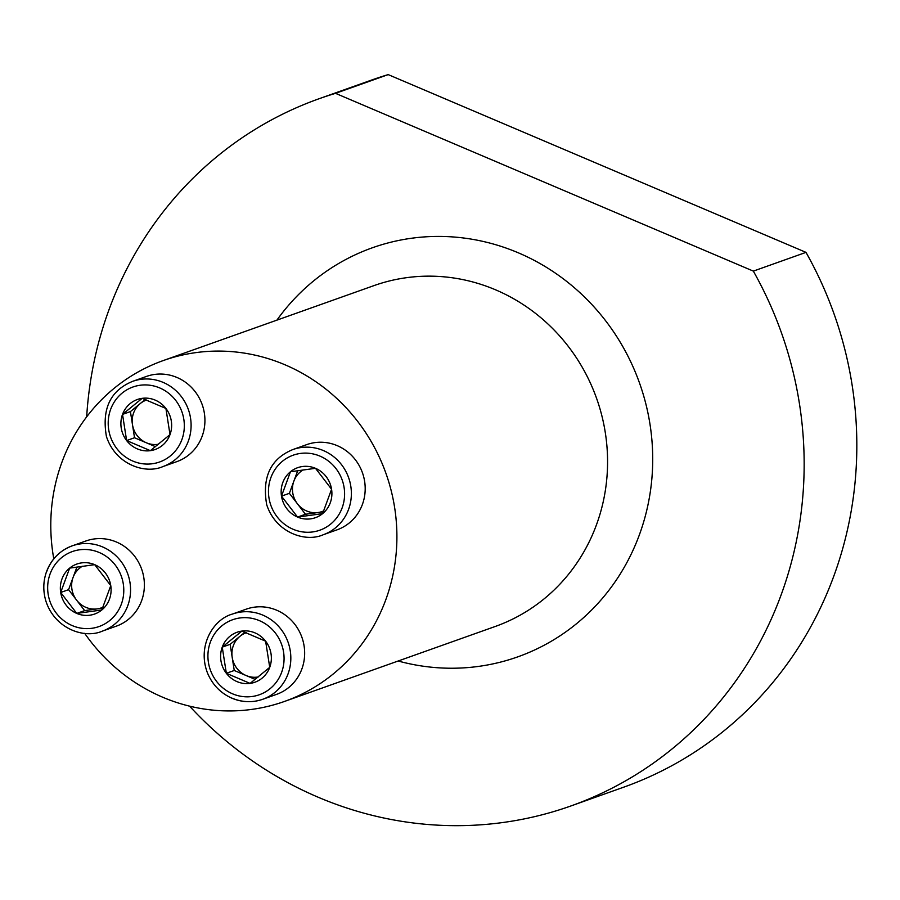 <?xml version="1.0" encoding="UTF-8"?>
<svg xmlns="http://www.w3.org/2000/svg" width="900" height="900" viewBox="0 0 900 900"><rect width="100%" height="100%" fill="white"/><g stroke="black" fill="none" stroke-linecap="round" stroke-linejoin="round"><path stroke-width="1.35" d="M84.679 633.319A180.9 172.046 -109.6 0 0 284.468 701.449A180.9 172.046 -109.6 0 0 385.74 599.895A180.9 172.046 -109.6 0 0 346.421 408.094A180.9 172.046 -109.6 0 0 163.226 360.574A180.9 172.046 -109.6 0 0 61.954 462.127A180.9 172.046 -109.6 0 0 53.797 558.821M189.585 706.151A375.356 356.985 -109.6 0 0 570.847 805.984A375.356 356.985 -109.6 0 0 753.334 271.114L335.531 93.341A375.356 356.985 -109.6 0 0 319.252 98.674A375.356 356.985 -109.6 0 0 86.67 416.846M335.531 93.341L388.192 74.61A375.356 356.985 -109.6 0 0 371.925 79.942L319.252 98.674M570.847 805.984L623.509 787.252A375.356 356.985 -109.6 0 0 805.995 252.371L753.334 271.114M388.192 74.61L805.995 252.371M331.571 489.251A26.527 25.234 -109.6 0 0 315.495 468.315A26.527 25.234 -109.6 0 0 290.452 471.757A26.527 25.234 -109.6 0 0 281.486 496.136A26.527 25.234 -109.6 0 0 297.562 517.072A26.527 25.234 -109.6 0 0 322.605 513.63A26.527 25.234 -109.6 0 0 331.571 489.251L315.495 468.315L290.452 471.757L281.486 496.136L297.562 517.072L322.605 513.63L331.571 489.251M323.269 534.735L337.095 529.819A45.225 43.009 -109.6 0 0 362.407 504.428A45.225 43.009 -109.6 0 0 352.575 456.48A45.225 43.009 -109.6 0 0 306.776 444.6L292.961 449.516A45.225 43.009 70.4 0 1 338.76 461.396A45.225 43.009 70.4 0 1 348.581 509.355A45.225 43.009 70.4 0 1 323.269 534.735C305.584 542.689 275.738 532.789 266.681 504.63C261.923 477.011 270.675 458.64 292.961 449.516M303.188 469.89A22.973 21.848 -109.6 0 0 293.873 481.129L297.72 470.666M297.428 503.786L289.384 493.324L293.873 481.129A22.973 21.848 -109.6 0 0 297.428 503.786A22.973 21.848 -109.6 0 0 317.981 512.539L305.46 514.26L297.428 503.786M323.415 511.796L317.981 512.539A22.973 21.848 -109.6 0 0 323.82 510.84M305.46 514.26L297.562 517.072M289.384 493.324L281.486 496.136M250.099 683.404A26.527 25.234 -109.6 0 0 269.73 667.339A26.527 25.234 -109.6 0 0 265.624 641.183A26.527 25.234 -109.6 0 0 241.886 631.08A26.527 25.234 -109.6 0 0 222.244 647.134A26.527 25.234 -109.6 0 0 226.35 673.301A26.527 25.234 -109.6 0 0 250.099 683.404L269.73 667.339L265.624 641.183L241.886 631.08L222.244 647.134L226.35 673.301L250.099 683.404M232.414 614.07C213.683 619.076 196.785 645.592 207.551 673.144C212.501 684.832 220.646 693.191 231.986 698.242C242.201 702.45 252.45 702.799 262.721 699.289L276.548 694.373A45.225 43.009 -109.6 0 0 301.916 637.346A45.225 43.009 -109.6 0 0 246.24 609.154L232.414 614.07A45.225 43.009 70.4 0 1 288.09 642.262A45.225 43.009 70.4 0 1 262.721 699.289A45.225 43.009 70.4 0 1 232.279 698.231M246.341 632.722A22.973 21.848 -109.6 0 0 239.963 636.3L244.969 632.205M232.2 657.405L230.153 644.321L239.963 636.3A22.973 21.848 -109.6 0 0 232.2 657.405A22.973 21.848 -109.6 0 0 246.127 675.54L234.248 670.489L232.2 657.405M255.206 679.399L246.127 675.54A22.973 21.848 -109.6 0 0 258.266 676.957M234.248 670.489L226.35 673.301M230.153 644.321L222.244 647.134M60.682 592.481A26.527 25.234 -109.6 0 0 76.759 613.418A26.527 25.234 -109.6 0 0 101.801 609.986A26.527 25.234 -109.6 0 0 110.767 585.607A26.527 25.234 -109.6 0 0 94.691 564.671A26.527 25.234 -109.6 0 0 69.649 568.114A26.527 25.234 -109.6 0 0 60.682 592.481L76.759 613.418L101.801 609.986L110.767 585.607L94.691 564.671L69.649 568.114L60.682 592.481L68.58 589.68L76.916 567.023M102.454 631.091L116.28 626.175A45.225 43.009 -109.6 0 0 141.649 569.149A45.225 43.009 -109.6 0 0 85.972 540.956L72.146 545.873A45.225 43.009 70.4 0 1 127.823 574.076A45.225 43.009 70.4 0 1 102.454 631.091C84.769 639.045 54.922 629.145 45.866 600.986C42.896 590.974 43.133 581.13 46.598 571.455C51.424 559.024 59.94 550.496 72.146 545.873A45.225 43.009 70.4 0 0 46.834 571.264M102.6 608.153L97.177 608.895A22.973 21.848 -109.6 0 0 103.016 607.196M82.373 566.246A22.973 21.848 -109.6 0 0 73.058 577.485A22.973 21.848 -109.6 0 0 76.612 600.143L68.58 589.68M97.177 608.895L84.656 610.616L76.612 600.143A22.973 21.848 -109.6 0 0 97.177 608.895M84.656 610.616L76.759 613.418M142.155 398.34A26.527 25.234 -109.6 0 0 122.524 414.405A26.527 25.234 -109.6 0 0 126.63 440.561A26.527 25.234 -109.6 0 0 150.368 450.664A26.527 25.234 -109.6 0 0 170.01 434.599A26.527 25.234 -109.6 0 0 165.904 408.442A26.527 25.234 -109.6 0 0 142.155 398.34L122.524 414.405L126.63 440.561L150.368 450.664L170.01 434.599L165.904 408.442L142.155 398.34M163.001 466.549L176.828 461.632A45.225 43.009 -109.6 0 0 204.93 420.525A45.225 43.009 -109.6 0 0 176.963 377.471A45.225 43.009 -109.6 0 0 146.509 376.414L132.694 381.33A45.225 43.009 70.4 0 1 163.136 382.387A45.225 43.009 70.4 0 1 191.104 425.441A45.225 43.009 70.4 0 1 163.001 466.549C145.316 474.491 115.47 464.603 106.414 436.444C101.655 408.814 110.407 390.442 132.694 381.33M155.486 446.67L134.528 437.749L132.48 424.665A22.973 21.848 -109.6 0 0 146.396 442.8A22.973 21.848 -109.6 0 0 158.546 444.218M146.621 399.994A22.973 21.848 -109.6 0 0 140.243 403.56L145.237 399.465M132.48 424.665L130.421 411.593L140.243 403.56A22.973 21.848 -109.6 0 0 132.48 424.665M130.421 411.593L122.524 414.405M134.528 437.749L126.63 440.561M284.468 701.449L495.135 626.512A180.9 172.046 -109.6 0 0 596.61 398.419A180.9 172.046 -109.6 0 0 373.894 285.637L163.226 360.574M398.149 661.005A217.08 206.449 -109.6 0 0 639.337 534.938A217.08 206.449 -109.6 0 0 543.533 265.579A217.08 206.449 -109.6 0 0 276.907 320.141M342.146 507.848A39.803 37.845 -109.6 0 0 300.375 453.442A39.803 37.845 -109.6 0 0 277.076 516.78A39.803 37.845 -109.6 0 0 342.146 507.848M232.537 693.81A39.803 37.845 -109.6 0 0 283.567 652.072A39.803 37.845 -109.6 0 0 221.873 625.826A39.803 37.845 -109.6 0 0 232.537 693.81M50.108 573.896A39.803 37.845 -109.6 0 0 91.879 628.29A39.803 37.845 -109.6 0 0 115.177 564.952A39.803 37.845 -109.6 0 0 50.108 573.896M159.716 387.934A39.803 37.845 -109.6 0 0 108.698 429.66A39.803 37.845 -109.6 0 0 170.381 455.906A39.803 37.845 -109.6 0 0 159.716 387.934"/></g></svg>
